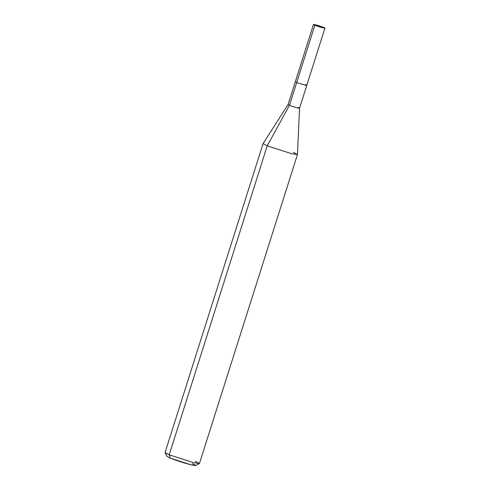 <?xml version="1.0" encoding="UTF-8"?>
<svg xmlns="http://www.w3.org/2000/svg" width="490" height="490" viewBox="0 0 490 490"><rect width="100%" height="100%" fill="white"/><g stroke="black" fill="none" stroke-linecap="round" stroke-linejoin="round"><path stroke-width="0.73" d="M295.335 81.683L313.471 24.5L314.856 25.247L323.559 27.391C318.978 25.474 309.796 23.22 314.856 25.247C309.796 23.22 318.978 25.474 323.559 27.391L314.856 25.247L296.72 82.43C301.301 84.341 310.476 86.601 305.417 84.568C310.476 86.601 301.301 84.341 296.72 82.43L295.335 81.683L288.083 104.554L289.468 105.301L288.083 104.554L263.081 143.595L267.215 145.861L169.209 454.818L165.063 452.57L263.069 143.619L267.215 145.861L289.468 105.301L267.215 145.861L291.477 153.658L297.467 154.528L293.314 152.286M296.897 81.867L314.856 25.247C319.437 27.158 328.612 29.418 323.559 27.391C328.612 29.418 319.437 27.158 314.856 25.247M299.543 108.186L324.937 28.138L323.559 27.391M297.467 154.528L199.461 463.485L193.47 462.615L169.209 454.818L193.47 462.615L199.387 463.565L195.626 465.5L190.696 464.71L170.477 458.211L167.035 456.429L165.075 452.68L169.209 454.818L170.477 458.211C174.618 459.981 185.735 463.558 190.696 464.71C196.662 466.082 197.17 465.702 192.227 463.565M296.726 82.43L289.468 105.301L296.726 82.43M298.159 107.439C303.212 109.466 294.043 107.212 289.468 105.301C294.043 107.212 303.212 109.466 298.159 107.439L299.543 108.18L297.473 154.503L291.477 153.658L267.215 145.861L169.209 454.818L170.477 458.211M199.387 463.565L195.308 461.243"/></g></svg>
